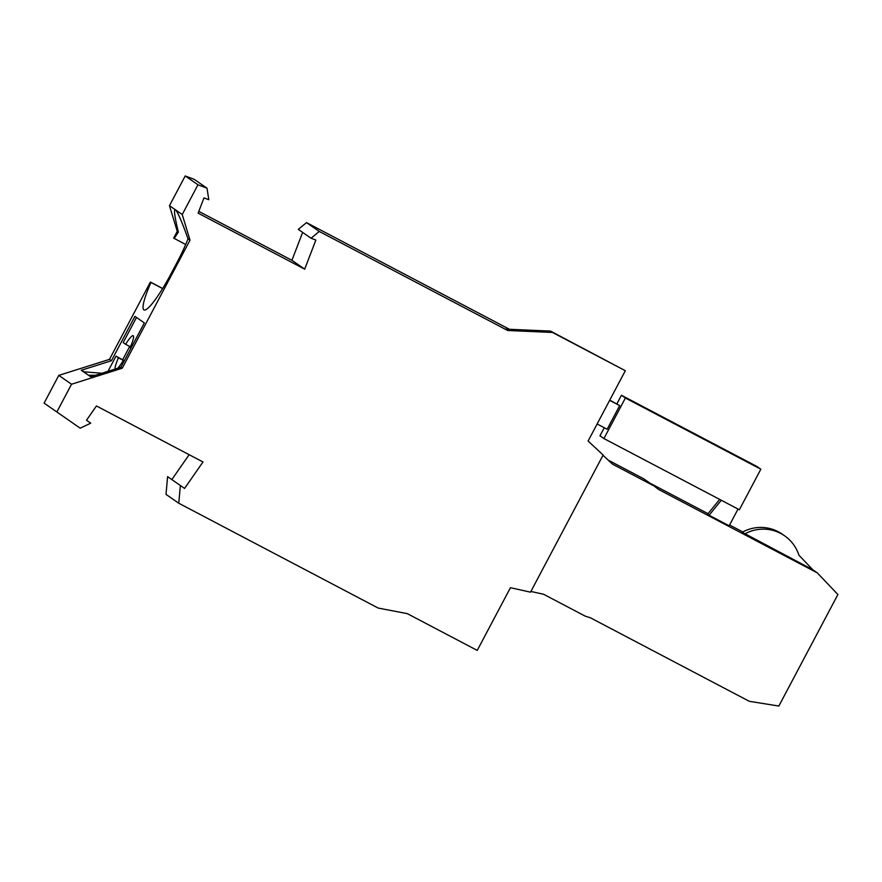 <?xml version="1.0" encoding="UTF-8"?>
<svg xmlns="http://www.w3.org/2000/svg" width="882" height="882" viewBox="0 0 882 882"><rect width="100%" height="100%" fill="white"/><g stroke="black" fill="none" stroke-linecap="round" stroke-linejoin="round"><path stroke-width="1.32" d="M198.814 211.371L291.931 260.311L304.687 269.153L315.855 240.036L311.037 238.228L319.273 231.459L507.69 330.496L552.496 332.448L625.327 370.727L588.096 441.033L603.134 455.024L530.512 592.175L510.435 587.699L477.239 650.409L407.297 613.64L378.191 608.062L178.77 503.236L180.358 485.497L184.581 488.43L202.981 461.97L96.436 405.963L86.502 420.229L90.725 423.173L80.196 428.189L56.856 411.96L71.541 384.232L122.234 368.213L120.856 367.265L144.339 322.9L134.935 316.373L111.441 360.738L81.287 370.264L84.352 371.873M304.687 269.153L198.13 213.146L203.985 197.888L208.802 199.707L207.016 188.208L194.261 179.366L185.209 175.959L169.476 205.671L177.249 231.36L173.677 238.118L185.672 244.512M185.209 175.959L197.965 184.801L207.016 188.208M197.965 184.801L182.232 214.513L190.005 240.202L122.234 368.213M507.69 330.496L505.706 329.129L550.511 331.081L625.327 370.727M178.77 503.236L166.014 494.394L167.602 476.655L180.358 485.497M171.825 479.588L189.145 454.682M162.652 288.491L150.414 282.064L109.478 359.371L58.785 375.39L44.1 403.118L80.196 428.189M291.931 260.311L302.636 232.396M311.037 238.228L298.281 229.386L306.517 222.617L509.454 329.295M812.774 569.739L742.236 532.254A38.246 37.772 124.7 0 1 782.114 534.084L784.594 535.804A38.246 37.772 124.7 0 1 798.927 555.208L812.774 569.739L817.294 572.87L837.9 594.512L778.85 706.041L749.292 701.311L590.444 617.808L585.262 616.165L543.632 594.281L530.898 591.447M719.657 499.399L707.618 514.217L709.106 515.253L729.171 525.793L738.036 509.057M742.787 531.945L729.59 525.01M708.048 513.688L650.078 483.215M602.99 455.299L612.527 464.164L654.157 486.048L658.446 489.378L817.294 572.87M654.157 486.048L643.628 478.75L608.161 460.106M616.871 403.879L621.435 395.257L625.393 398.014L603.916 438.563L599.958 435.818L604.247 427.726M597.125 423.988L607.158 429.258L619.682 405.599L609.749 400.13M550.511 331.081L552.496 332.448M319.273 231.459L306.517 222.617M609.649 400.329L619.682 405.599M621.435 395.257L756.866 466.457L760.835 469.202L739.359 509.752L603.916 438.563M625.393 398.014L760.835 469.202M709.106 515.253L721.278 500.259M150.414 282.064L150.954 282.438A45.897 7.177 117.7 0 0 143.942 309.913A45.897 7.177 117.7 0 0 171.251 273.398L176.62 263.266A45.897 7.177 117.7 0 0 188.031 238.824L190.005 240.202M150.954 282.438L162.608 288.557M182.232 214.513L175.32 209.729C173.633 209.277 174.647 216.74 178.373 232.131A45.897 7.177 -62.3 0 0 174.217 238.493M169.476 205.671L175.43 209.795C177.602 211.746 181.802 221.415 188.031 238.824M178.373 232.131L177.249 231.36M101.937 373.24L83.514 371.807L90.692 376.79L120.856 367.265M117.648 368.268A19.128 2.988 -62.3 0 0 123.006 360.958L123.877 361.565M107.968 371.333L116.027 356.119L118.464 357.816A19.128 2.988 -62.3 0 0 115.09 369.084M124.307 360.749L116.027 356.119M122.708 359.635L129.698 346.439M131.032 348.048L130.161 347.442A19.128 2.988 -62.3 0 0 133.204 335.7A19.128 2.988 -62.3 0 0 125.619 344.289L123.182 342.602L136.501 317.465M123.006 360.958L123.932 361.444M118.464 357.816L124.252 360.859M125.619 344.289L130.437 346.824M81.287 370.264L83.514 371.807M109.478 359.371L111.441 360.738M58.785 375.39L71.541 384.232M44.1 403.118L56.856 411.96M91.144 376.647L88.465 375.247L95.465 375.28M784.594 535.804A38.246 37.772 124.7 0 0 744.717 533.963"/></g></svg>
